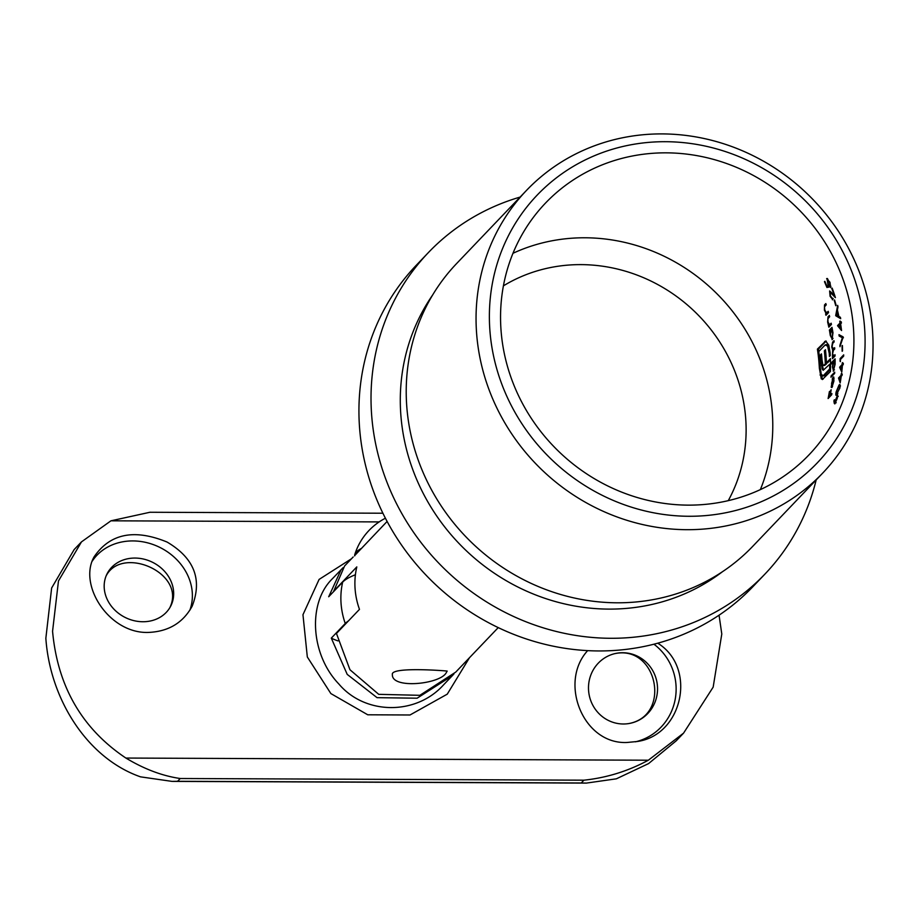 <?xml version="1.0" encoding="UTF-8"?>
<svg xmlns="http://www.w3.org/2000/svg" width="917" height="917" viewBox="0 0 917 917"><rect width="100%" height="100%" fill="white"/><g stroke="black" fill="none" stroke-linecap="round" stroke-linejoin="round"><path stroke-width="1.38" d="M666.143 152.841A182.219 170.413 43.7 0 0 545.466 203.115A182.219 170.413 43.7 0 0 559.519 452.207A182.219 170.413 43.7 0 0 809 454.855A182.219 170.413 43.7 0 0 836.155 262.778A182.219 170.413 43.7 0 0 666.143 152.841M841.21 321.752A182.219 170.413 -136.3 0 1 841.428 323.013L840.602 323.873A182.219 170.413 -136.3 0 1 841.554 330.533L837.611 325.822A182.219 170.413 43.7 0 0 837.565 325.569L840.029 322.99A182.219 170.413 43.7 0 0 839.743 321.374L840.11 320.996A182.219 170.413 -136.3 0 1 840.396 322.612L841.21 321.752M842.23 374.113A182.219 170.413 -136.3 0 1 842.058 375.374L841.244 376.234A182.219 170.413 -136.3 0 1 840.178 382.882L838.551 378.182A182.219 170.413 43.7 0 0 838.585 377.93L841.049 375.362A182.219 170.413 43.7 0 0 841.256 373.735L841.623 373.357A182.219 170.413 -136.3 0 1 841.416 374.973L842.23 374.113M832.212 379.099L833.209 377.047A182.219 170.413 -136.3 0 1 832.143 386.217L833.599 381.472L833.725 377.002L833.931 380.979L831.902 387.536L831.203 387.261L832.556 379.099M831.902 387.536L831.203 387.261L832.109 387.272M832.556 353.824L833.931 355.853L835.02 354.707A182.219 170.413 -136.3 0 1 835.055 355.968L832.464 358.685A182.219 170.413 43.7 0 0 832.43 357.424L832.647 350.019L831.719 346.913L832.59 342.144L834 340.666A182.219 170.413 -136.3 0 1 834.138 341.926L832.728 343.405L832.051 346.798L833.645 348.747L834.653 347.692A182.219 170.413 -136.3 0 1 834.734 348.953L833.415 350.328L832.556 353.824M833.324 356.243L834.997 355.853L833.324 356.243M832.923 349.228L834.699 348.747L832.923 349.228M837.725 395.296L837.198 398.54L834.825 403.916L834.287 403.434L833.885 400.947L834.355 399.766L834.734 401.978L837.565 395.135M834.825 403.916L834.287 403.434L835.181 403.434M823.179 379.065L821.288 378.893L819.351 368.198A182.219 170.413 43.7 0 0 817.391 349.125L825.701 340.998L828.785 345.205L830.08 352.392A182.219 170.413 -136.3 0 1 830.286 355.555L829.415 356.461A182.219 170.413 43.7 0 0 829.22 353.297L827.615 346.156L825.162 344.93L818.755 351.624A182.219 170.413 -136.3 0 1 820.222 367.304L821.277 374.423L823.26 375.661L829.667 368.955A182.219 170.413 43.7 0 0 829.679 364.301L823.191 370.296L822.159 368.943L820.83 360.198A182.219 170.413 43.7 0 0 820.337 355.051L821.449 353.882A182.219 170.413 -136.3 0 1 822.022 359.808L822.836 364.611L823.489 365.425L825.323 364.003A182.219 170.413 43.7 0 0 824.349 350.856L825.449 349.698A182.219 170.413 -136.3 0 1 826.435 362.845L829.564 359.567A182.219 170.413 43.7 0 0 829.564 359.521L830.424 358.616A182.219 170.413 -136.3 0 1 830.435 371.465L822.366 379.546M822.515 376.062L824.326 375.661L822.515 376.073M827.054 344.517L825.162 344.93M827.627 278.665L826.63 278.653L829.977 282.253L830.687 287.583A182.219 170.413 43.7 0 0 830.194 286.322L829.587 282.551L827.168 279.926L829.255 287.044L826.905 287.468A182.219 170.413 43.7 0 0 824.475 281.702L824.841 281.324A182.219 170.413 -136.3 0 1 826.87 286.104L828.12 285.875L827.065 278.459M828.303 279.937L827.168 279.926M832.785 299.653L830.091 296.317L829.621 290.964L834.08 294.999A182.219 170.413 43.7 0 0 831.776 288.454L832.143 288.076A182.219 170.413 -136.3 0 1 835.41 297.624L830.114 292.191L830.47 295.996L832.384 298.392A182.219 170.413 -136.3 0 1 832.785 299.653L832.395 299.825M833.209 298.483L832.384 298.392M831.226 292.202L830.114 292.191M835.765 305.728A182.219 170.413 43.7 0 0 834.206 300.329L834.562 299.939A182.219 170.413 -136.3 0 1 836.132 305.35L835.765 305.728M831.18 389.794A182.219 170.413 -136.3 0 1 830.183 395.365L831.914 393.553A182.219 170.413 -136.3 0 1 831.662 394.814L828.108 398.54A182.219 170.413 43.7 0 0 829.358 391.697L829.725 391.318A182.219 170.413 -136.3 0 1 828.727 396.889L829.816 395.754A182.219 170.413 43.7 0 0 830.813 390.172L831.18 389.794M832.395 339.519L830.286 335.519L829.633 331.324A182.219 170.413 43.7 0 0 829.392 330.063L831.994 327.346A182.219 170.413 -136.3 0 1 832.223 328.607L832.98 332.745L832.028 339.703M829.484 324.721L831.157 323.208A182.219 170.413 -136.3 0 1 831.421 324.469L828.83 327.186A182.219 170.413 43.7 0 0 828.567 325.925L827.638 322.062L828.005 316.846L829.335 315.459A182.219 170.413 -136.3 0 1 829.656 316.72L827.879 318.772L828.017 321.947L829.484 324.721L831.295 324.194L830.217 324.182M826.515 312.835L828.211 311.322A182.219 170.413 -136.3 0 1 828.555 312.582L825.965 315.299A182.219 170.413 43.7 0 0 825.609 314.038L826.079 313.545L824.406 310.175L824.498 304.96L825.816 303.573A182.219 170.413 -136.3 0 1 826.24 304.834L824.475 306.874L824.796 310.061L826.515 312.835L828.36 312.307L827.272 312.296M833.564 371.007L832.43 367.018L833.026 362.295L831.467 363.923A182.219 170.413 43.7 0 0 831.467 362.662L835.112 358.845A182.219 170.413 -136.3 0 1 835.112 360.106L835.123 364.244L833.232 371.19M830.985 377.231A182.219 170.413 43.7 0 0 831.077 375.97L834.722 372.153A182.219 170.413 -136.3 0 1 834.63 373.414L830.985 377.231M836.9 394.677C835.8 396.121 835.547 395.216 836.132 391.937L838.986 385.14C840.087 383.753 840.385 384.716 839.869 388.029L836.075 395.25M840.075 385.151L838.986 385.14L839.789 384.613M843.319 363.327A182.219 170.413 -136.3 0 1 843.227 364.588L842.402 365.447A182.219 170.413 -136.3 0 1 841.772 372.096L839.651 367.396A182.219 170.413 43.7 0 0 839.674 367.144L842.127 364.565A182.219 170.413 43.7 0 0 842.23 362.949L842.597 362.57A182.219 170.413 -136.3 0 1 842.494 364.187L843.319 363.327M843.686 354.868A182.219 170.413 -136.3 0 1 843.663 356.128L840.476 359.464A182.219 170.413 -136.3 0 1 840.396 361.63L840.064 361.183A182.219 170.413 43.7 0 0 840.132 358.593L843.686 354.868M842.161 351.28A182.219 170.413 43.7 0 0 842.024 345.881L842.391 345.491A182.219 170.413 -136.3 0 1 842.528 350.89L842.161 351.28M839.124 336.012A182.219 170.413 43.7 0 0 838.975 334.659L843.124 336.883A182.219 170.413 -136.3 0 1 843.136 337.055L839.972 346.718A182.219 170.413 43.7 0 0 839.892 345.365L842.379 337.754L839.124 336.012L843.434 337.765M838.837 316.376L840.408 317.316A182.219 170.413 -136.3 0 1 840.671 318.692L835.742 315.746A182.219 170.413 43.7 0 0 835.696 315.574L837.657 305.372A182.219 170.413 -136.3 0 1 838.012 306.737L837.393 310.003A182.219 170.413 -136.3 0 1 838.837 316.376M333.971 591.224A82.335 20.483 176.4 0 1 333.777 591.029L356.805 566.912A76.845 71.858 -136.3 0 0 359.475 609.358L336.447 633.464L349.973 669.765L378.732 694.341L419.86 695.315L455.738 672.104L498.24 627.606M354.65 555.599L387.112 521.452M333.777 591.029L344.609 565.949L353.194 556.963M446.304 672.597L447.152 671.106C448.929 671.015 390.206 666.292 392.373 674.557C391.467 689.401 440.687 684.162 446.304 672.597M662.097 133.905A204.732 191.458 43.7 0 0 526.507 190.392A204.732 191.458 43.7 0 0 542.302 470.238A204.732 191.458 43.7 0 0 822.583 473.206A204.732 191.458 43.7 0 0 853.097 257.413A204.732 191.458 43.7 0 0 662.097 133.905M665.444 141.699A193.751 181.188 43.7 0 0 520.753 421.958A193.751 181.188 43.7 0 0 845.497 423.299A193.751 181.188 43.7 0 0 665.444 141.699M526.507 190.392L456.677 263.488A204.732 191.458 43.7 0 0 472.473 543.345A204.732 191.458 43.7 0 0 752.754 546.314L822.583 473.206M432.664 294.965A202.531 189.406 43.7 0 0 465.836 550.292A202.531 189.406 43.7 0 0 722.413 571.75M520.099 197.086A232.723 217.627 43.7 0 0 428.377 252.588A232.723 217.627 43.7 0 0 446.338 570.706A232.723 217.627 43.7 0 0 764.938 574.076A232.723 217.627 43.7 0 0 816.176 479.912M428.377 252.588L416.295 265.242A232.723 217.627 43.7 0 0 434.245 583.361A232.723 217.627 43.7 0 0 752.857 586.731L764.938 574.076M831.123 395.376L830.183 395.365M830.756 395.754L829.816 395.754M829.667 396.901L828.727 396.889M833.003 293.715L832.143 293.715M830.917 286.322L830.194 286.322M829.243 285.886L826.87 286.104M827.478 286.104A183.32 171.433 -136.3 0 1 827.959 287.285M820.715 372.222L822.354 378.904L821.288 378.893M821.105 374.984L820.039 374.984M830.458 359.521L829.564 359.521M830.458 359.579L829.564 359.567M830.47 359.751L827.501 362.857L826.435 362.845M825.564 350.695L824.349 350.856M825.403 350.856A183.32 171.433 -136.3 0 1 826.389 364.015L825.323 364.003M826.389 364.015L824.555 365.436M821.563 354.879L820.337 355.051M821.391 355.051A183.32 171.433 -136.3 0 1 821.896 360.198L820.83 360.198M821.896 360.198L822.469 365.608L821.414 365.608M822.469 365.608L823.214 368.943L822.159 368.943M830.55 364.301L829.679 364.301M830.515 368.966L829.667 368.955M830.504 369.196L824.326 375.661M826.228 344.93L828.681 346.156L827.615 346.156M830.149 353.309L829.22 353.297M826.24 341.124L824.658 341.514M825.724 341.525L818.457 349.125L817.391 349.125M820.268 368.21L819.351 368.198M818.457 349.125A183.32 171.433 -136.3 0 1 818.824 351.566M832.166 328.286L830.47 330.063L829.392 330.063M830.47 330.063A183.32 171.433 -136.3 0 1 830.584 330.682M832.945 338.258L832.235 338.247L832.659 333.043L830.94 329.96L830.607 335.175L831.971 338.384L833.037 338.384M829.564 316.354L828.005 316.846M828.567 325.925L829.644 325.925L830.103 325.432L829.037 325.432M826.102 304.433L824.498 304.96M825.609 314.038L826.698 314.038L827.168 313.545L826.079 313.545M834.562 400.947L833.885 400.947M835.628 402.643L837.003 396.534L835.078 402.746L836.212 402.758M838.264 396.442L837.003 396.534M834.115 341.674L832.59 342.144M833.713 350.019L832.647 350.019M832.43 357.424L833.943 356.954L832.877 356.954M835.112 359.957L832.533 362.662L831.467 362.662M834.229 369.746L833.633 369.746L834.802 364.53L833.828 361.458L832.751 366.674L833.393 369.872L834.459 369.883M835.169 361.309L833.828 361.458M834.63 373.368L832.143 375.981L831.077 375.97M834.057 378.274L833.461 378.274M833.06 378.641L831.581 383.363L831.845 386.412A182.219 170.413 43.7 0 0 832.774 378.629M832.567 386.424L831.845 386.412M839.789 388.372L839.525 386L838.746 386.401L836.499 391.513L837.21 393.416L839.514 388.372M840.178 386L838.746 386.401M837.599 393.943L836.487 393.932L837.851 393.416M842.115 374.984L841.416 374.973M842.058 375.362L841.049 375.362M839.617 377.942L838.585 377.93M839.376 378.194L838.551 378.182M841.187 376.612L839.33 378.228L840.236 380.796A182.219 170.413 43.7 0 0 840.878 376.612M842.127 364.565L843.204 364.576A183.32 171.433 -136.3 0 0 843.227 364.187L842.494 364.187M843.204 364.576L840.74 367.144L839.674 367.144M840.534 367.396L839.651 367.396M842.379 365.826L840.499 367.442L841.668 370.01A182.219 170.413 43.7 0 0 842.035 365.826M843.663 356.025L841.198 358.593L840.132 358.593M840.11 335.255A183.32 171.433 -136.3 0 1 840.19 336.012M841.359 322.624L840.396 322.612M841.038 322.612A183.32 171.433 -136.3 0 1 841.095 323.002L840.029 322.99M841.095 323.002L838.642 325.581L837.565 325.569M838.642 325.581A183.32 171.433 -136.3 0 1 838.677 325.833L837.611 325.822M838.677 325.833L841.359 328.985M840.66 324.263L838.7 325.867M841.279 328.446L840.866 328.446A182.219 170.413 43.7 0 0 840.236 324.251M836.854 315.207L836.774 315.574A183.32 171.433 -136.3 0 1 836.82 315.757L840.534 317.958M836.82 315.757L835.742 315.746M836.774 315.574L835.696 315.574M838.78 316.078L838.333 316.078A182.219 170.413 43.7 0 0 837.198 311.058L836.419 314.955L838.333 316.078M343.015 567.738L332.516 578.616C307.401 602.836 310.554 654.578 338.832 683.979C365.149 715.145 416.203 715.455 443.645 684.77L452.322 675.68L417.12 698.204L377.059 697.665L347.211 674.385L331.301 638.129L345.262 623.503A76.845 71.858 -136.3 0 1 342.66 582.123A73.796 18.363 -3.6 0 1 355.418 574.753M453.972 673.903L452.322 675.68M341.193 569.526L328.699 596.749L342.66 582.123M469.481 657.718L447.255 694.158L410.014 714.985L367.751 714.79L330.865 693.573L307.321 656.973L302.965 614.711L319.105 579.418L351.498 558.74M657.753 643.184C697.413 667.828 682.569 735.182 637.258 741.498L627.09 742.472C583.12 744.65 558.43 682.431 587.671 650.623M683.578 733.119L676.265 740.776L648.548 763.609L616.35 778.82L586.364 783.095L581.252 782.969L583.911 780.184C606.676 777.788 628.156 771.128 648.353 760.216L683.578 733.119L713.162 687.142L721.794 634.014L719.054 615.181M382.905 513.222L149.964 512.259L110.957 520.81L81.475 541.89L58.47 580.965L52.567 631.251C57.588 686.409 82.026 728.671 125.881 758.05C144.267 769.122 162.389 775.942 180.248 778.51L583.911 780.184M148.222 632.432C168.396 631.641 183.056 622.861 192.215 606.091C202.485 579.384 194.106 558.04 167.1 542.062C134.363 528.616 110.029 533.534 94.107 556.837C77.968 585.069 109.134 633.693 148.222 632.432M628.649 723.593C671.989 715.718 657.157 644.685 614.883 653.626M180.248 778.51L177.589 781.295L172.052 781.387L140.53 776.848C86.76 758.095 49.977 698.571 45.85 638.278L51.639 588.015L74.162 549.547L81.475 541.89M106.189 575.773C122.213 545.168 186.598 573.125 169.851 607.639M142.869 621.737A35.671 30.788 -153.3 0 1 107.037 573.893A35.671 30.788 -153.3 0 1 152.738 562.385A35.671 30.788 -153.3 0 1 170.814 605.908A35.671 30.788 -153.3 0 1 142.869 621.737M92.308 561.078A54.882 47.363 -153.3 0 1 160.303 547.632A54.882 47.363 -153.3 0 1 189.808 610.309M623.331 723.994A35.671 34.479 -101.1 0 1 588.68 691.636A35.671 34.479 -101.1 0 1 616.132 653.351A35.671 34.479 -101.1 0 1 656.847 681.709A35.671 34.479 -101.1 0 1 629.899 723.364A35.671 34.479 -101.1 0 1 623.331 723.994M653.924 644.192A54.882 53.048 -101.1 0 1 675.153 699.556A54.882 53.048 -101.1 0 1 635.412 741.83M338.018 640.891A93.305 23.223 -3.6 0 1 331.301 638.129M348.471 620.878A73.796 18.363 176.4 0 0 345.262 623.503M354.661 555.908L354.661 555.794A57.633 14.34 -3.6 0 1 354.833 554.407A61.508 61.508 0 0 1 385.002 518.437A28.645 7.13 -3.6 0 1 385.415 518.231M354.833 554.407A57.633 14.34 -3.6 0 1 361.688 548.274M512.97 253.298A182.219 170.413 -136.3 0 1 585.012 237.778A182.219 170.413 -136.3 0 1 772.435 414.656A182.219 170.413 -136.3 0 1 760.353 489.609M728.27 500.648A160.269 149.884 43.7 0 0 745.819 420.181A160.269 149.884 43.7 0 0 659.117 285.302A160.269 149.884 43.7 0 0 503.41 285.852M125.881 758.05L648.353 760.216M110.957 520.81L379.168 521.911M177.589 781.295L581.252 782.969M824.715 365.459L823.661 365.459M832.304 329.811L831.238 329.799M840.499 385.977L839.399 385.977M172.052 781.387L586.364 783.095"/></g></svg>
